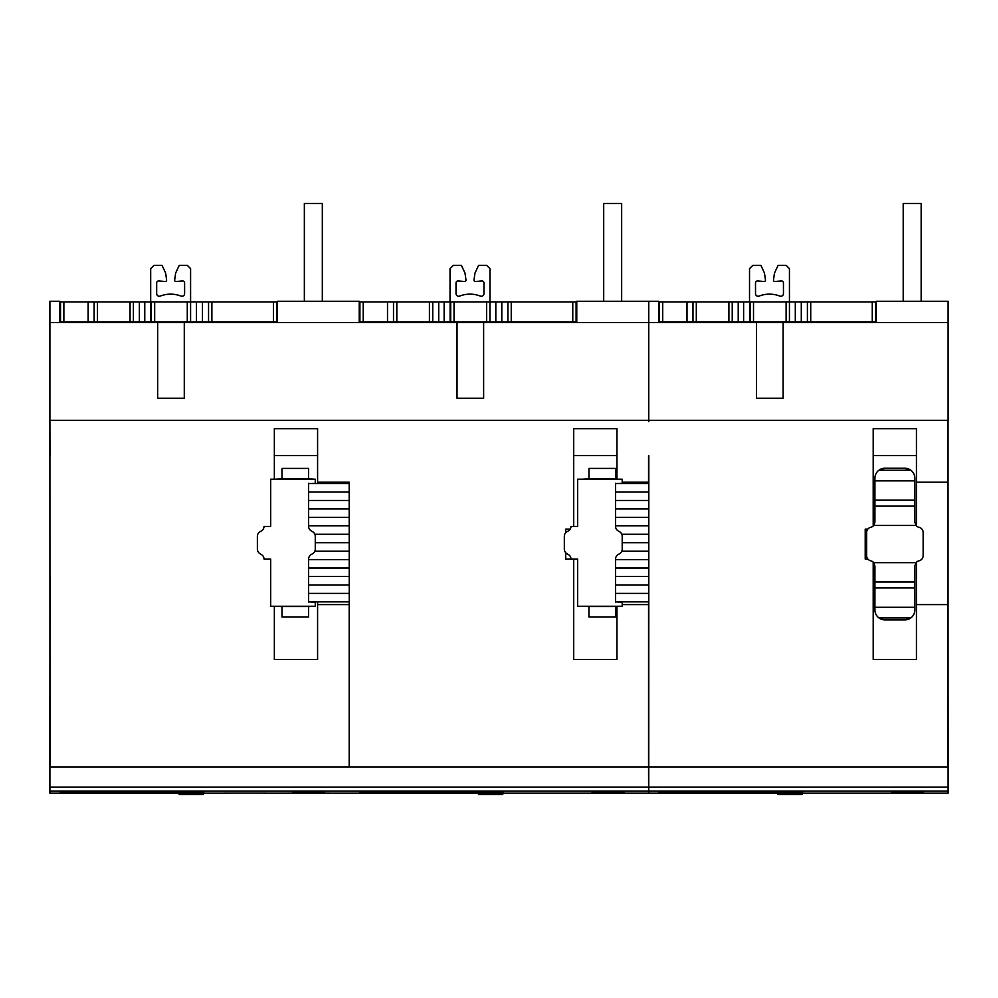 <?xml version="1.0" encoding="UTF-8"?>
<svg xmlns="http://www.w3.org/2000/svg" width="998" height="998" viewBox="0 0 998 998"><rect width="100%" height="100%" fill="white"/><g stroke="black" fill="none" stroke-linecap="round" stroke-linejoin="round"><path stroke-width="1.5" d="M359.904 301.92L359.904 321.88L359.904 301.92L489.956 301.92L489.956 268.662L486.625 265.331L478.603 265.331L474.986 273.09L474.013 279.989A1.335 1.335 180 0 0 475.447 281.498L481.797 280.949A1.996 1.996 -0 0 1 483.968 282.933L483.968 293.599A2.657 2.657 -0 0 1 480.337 296.082A28.605 28.605 180 0 0 459.654 296.082A2.657 2.657 -0 0 1 456.024 293.599L456.024 282.933A1.996 1.996 -0 0 1 458.194 280.949L464.544 281.498A1.335 1.335 180 0 0 465.979 279.989L465.006 273.09L461.388 265.331L453.366 265.331L450.036 268.662L450.036 301.92M359.904 321.88L576.096 321.88L576.096 301.92L576.096 321.88L576.096 301.92L572.777 301.92L572.777 321.88M393.499 301.92L393.499 321.88L393.499 301.92M432.745 301.92L432.745 321.88M450.11 301.92L450.11 321.88M450.709 301.92L450.709 321.88L450.709 301.92M572.777 301.92L489.956 301.92L489.956 321.88M507.92 301.92L507.92 321.88L507.92 301.92M60.541 301.92L60.541 321.88L60.541 301.92L190.593 301.92L190.593 268.662L187.275 265.331L179.253 265.331L175.623 273.09L174.662 279.989A1.335 1.335 180 0 0 176.097 281.498L182.434 280.949A1.996 1.996 -0 0 1 184.605 282.933L184.605 293.599A2.657 2.657 -0 0 1 180.987 296.082A28.605 28.605 180 0 0 160.291 296.082A2.657 2.657 -0 0 1 156.674 293.599L156.674 282.933A1.996 1.996 -0 0 1 158.844 280.949L165.194 281.498A1.335 1.335 180 0 0 166.616 279.989L165.656 273.09L162.038 265.331L154.004 265.331L150.686 268.662L150.686 301.92M60.541 321.88L276.745 321.88L276.745 301.92L276.745 321.88L276.745 301.92L273.415 301.92L273.415 321.88M94.136 301.92L94.136 321.88L94.136 301.92M133.383 301.92L133.383 321.88M150.76 301.92L150.76 321.88M151.347 301.92L151.347 321.88L151.347 301.92M273.415 301.92L190.593 301.92L190.593 321.88M208.557 301.92L208.557 321.88L208.557 301.92M224.188 793.123L266.765 793.123L224.188 793.123M287.387 793.173L329.964 793.173M582.283 479.19L588.945 478.865M648.812 601.844L615.554 601.844L622.203 602.193L622.203 606.26L577.63 606.26L577.63 559.03L570.981 559.03A5.327 5.327 0 0 0 568.324 554.514L566.989 553.74A5.327 5.327 0 0 1 564.332 549.137L564.332 536.313A5.327 5.327 0 0 1 566.989 531.709L568.324 530.936A5.327 5.327 0 0 0 570.981 526.433L577.63 526.433L577.63 479.19L622.203 479.19L622.203 483.257L615.554 483.568L648.812 483.568M577.63 606.26L577.63 559.03M577.63 526.433L577.63 479.19M588.945 606.584L582.283 606.26M616.951 606.584L615.554 606.584M873.2 455.599L916.438 455.599M884.902 468.237A9.98 9.98 0 0 0 878.914 470.233L884.902 468.237L904.862 468.237L910.85 470.233A9.98 9.98 0 0 0 904.874 468.237M904.862 619.908A9.98 9.98 0 0 0 910.85 617.912L904.862 619.908L884.902 619.908L878.914 617.912A9.98 9.98 0 0 0 884.902 619.908L904.862 619.908M615.554 492.014L648.812 492.014M615.554 500.472L648.812 500.472M615.554 508.918L648.812 508.918M615.554 517.363L648.812 517.363M615.554 525.809L648.812 525.809M621.791 534.254L648.812 534.254M622.203 542.712L648.812 542.712M621.804 551.158L648.812 551.158M615.554 559.604L648.812 559.604M615.554 568.049L648.812 568.049M615.554 576.507L648.812 576.507M615.554 584.953L648.812 584.953M615.554 593.398L648.812 593.398M615.554 478.865L616.951 478.865M615.554 468.424L615.554 478.928L588.945 478.928L588.945 468.424L615.554 468.424M588.945 606.522L615.554 606.522L615.554 617.026L588.945 617.026L588.945 606.522M615.554 483.257L615.554 526.333A5.327 5.327 0 0 0 618.211 530.936L619.546 531.709A5.327 5.327 0 0 1 622.203 536.313L622.203 549.137A5.327 5.327 0 0 1 619.546 553.74L618.211 554.514A5.327 5.327 0 0 0 615.554 559.117L615.554 602.193M916.438 525.921L916.438 482.209L948.038 482.209L948.038 421.667L948.038 455.599M648.812 455.599L648.75 793.198L948.1 793.198L948.1 791.14L648.75 791.14M756.509 398.214L756.509 322.541L783.118 322.541L783.118 398.214L756.509 398.214M948.1 421.667L948.1 322.541L783.118 322.541M756.509 322.541L648.75 322.541L648.75 421.667M921.154 301.259L921.154 203.467L903.202 203.467L903.202 301.259M658.717 322.541L658.717 301.259L648.75 301.259L648.75 322.541M948.1 322.541L948.1 301.259L876.256 301.259L876.256 322.541M948.1 791.14L948.1 766.926L648.812 766.926M948.1 766.926L948.038 575.996M891.551 792.574L923.487 792.574M891.551 792.088L923.487 792.088M802.479 792.1L803.116 793.198L659.054 793.198L659.054 791.688L793.435 791.688L802.479 792.1L803.116 793.198M659.054 793.198L659.054 791.688M648.75 601.844L648.75 766.926M802.242 793.198L802.242 794.533L777.966 794.533L777.966 793.198M948.038 482.209L948.038 604.601L916.438 604.601L916.438 562.223M916.438 604.601L916.438 659.491L873.2 659.491L873.2 562.099M867.836 559.042L865.216 559.042L865.216 529.102L867.836 529.102M873.2 526.046L873.2 428.653L916.438 428.653L916.438 482.209M948.038 604.601L948.038 766.926M873.749 525.459L874.922 522.116L874.922 478.217A9.98 9.98 0 0 1 878.914 470.233L910.85 470.233A9.98 9.98 0 0 1 914.842 478.217L914.842 522.116L916.014 525.459A5.327 5.327 0 0 0 918.996 527.306A5.327 5.327 0 0 1 923.15 532.508L923.15 555.636A5.327 5.327 0 0 1 918.996 560.826A5.327 5.327 0 0 0 916.014 562.685L914.842 566.028L914.842 609.928A9.98 9.98 0 0 1 910.85 617.912L878.914 617.912A9.98 9.98 0 0 1 874.922 609.928L874.922 566.028L873.749 562.685A5.327 5.327 0 0 0 870.767 560.826A5.327 5.327 0 0 1 866.613 555.636L866.613 532.508A5.327 5.327 0 0 1 870.767 527.306A5.327 5.327 0 0 0 873.749 525.459L916.014 525.459M622.203 482.209L648.55 482.209L648.55 483.568M616.951 606.26L616.951 659.491L573.7 659.491L573.7 559.042L565.729 559.042L565.729 552.73M573.7 526.433L573.7 428.653L616.951 428.653L616.951 479.19M648.55 601.844L648.55 766.926L49.9 766.926L49.9 793.198L227.157 793.198M565.729 532.72L565.729 529.102L570.207 529.102M648.55 455.599L648.55 482.209M648.613 421.667L648.613 420.333L49.9 420.333L49.962 455.599M49.962 766.926L49.9 421.667M349.188 601.844L349.188 766.926M349.188 604.601L317.589 604.601L317.589 659.491L274.35 659.491L274.35 606.26M349.325 601.844L308.607 601.844L315.268 602.193L315.268 606.26L270.695 606.26L270.695 559.03L266.366 559.03M274.35 479.19L274.35 428.653L317.589 428.653L317.589 482.209L349.188 482.209L349.188 483.568M349.325 766.926L349.188 482.209M648.55 604.601L622.203 604.601M270.695 559.03L264.033 559.03A5.327 5.327 0 0 0 261.376 554.514L260.054 553.74A5.327 5.327 0 0 1 257.384 549.137L257.384 536.313A5.327 5.327 0 0 1 260.054 531.709L261.376 530.936A5.327 5.327 0 0 0 264.033 526.433L270.695 526.433L270.695 479.19L315.268 479.19L315.268 483.257L308.607 483.568L349.325 483.568M308.607 492.014L349.325 492.014M308.607 500.472L349.325 500.472M308.607 508.918L349.325 508.918M308.607 517.363L349.325 517.363M308.607 525.809L349.325 525.809M314.844 534.254L349.325 534.254M315.268 542.712L349.325 542.712M314.857 551.158L349.325 551.158M308.607 559.604L349.325 559.604M308.607 568.049L349.325 568.049M308.607 576.507L349.325 576.507M308.607 584.953L349.325 584.953M308.607 593.398L349.325 593.398M275.348 479.19L281.997 478.865M308.607 478.865L314.595 479.19M308.607 468.424L308.607 478.928L281.997 478.928L281.997 468.424L308.607 468.424M281.997 606.522L308.607 606.522L308.607 617.026L281.997 617.026L281.997 606.522M281.997 606.584L275.348 606.26M314.595 606.26L308.607 606.584M308.607 483.257L308.607 526.333A5.327 5.327 0 0 0 311.276 530.936L312.599 531.709A5.327 5.327 0 0 1 315.268 536.313L315.268 549.137A5.327 5.327 0 0 1 312.599 553.74L311.276 554.514A5.327 5.327 0 0 0 308.607 559.117L308.607 602.193M457.022 398.214L457.022 322.541L483.631 322.541L483.631 398.214L457.022 398.214M648.613 420.333L648.613 322.541L483.631 322.541M457.022 322.541L359.23 322.541L359.23 301.259L277.407 301.259L277.407 322.541L184.281 322.541L184.281 398.214L157.672 398.214L157.672 322.541L184.281 322.541M621.667 301.259L621.667 203.467L603.703 203.467L603.703 301.259M648.613 322.541L648.613 301.259L576.769 301.259L576.769 322.541M328.741 793.198L648.613 793.198L648.55 766.926M648.613 766.926L648.55 709.054M648.613 709.054L648.613 601.844M592.064 792.574L624 792.574M592.064 792.088L624 792.088M502.992 792.1L503.628 793.198L359.567 793.198L359.567 791.688L493.948 791.688L502.992 792.1L503.628 793.198M359.567 793.198L359.567 791.688M502.755 793.198L502.755 794.533L478.479 794.533L478.479 793.198M573.7 455.599L616.951 455.599M317.589 604.601L317.589 601.844M317.589 483.568L317.589 482.209M274.35 455.599L317.589 455.599M157.672 322.541L49.9 322.541L49.9 420.333M359.23 322.541L277.407 322.541M322.317 301.259L322.317 203.467L304.353 203.467L304.353 301.259M59.88 322.541L59.88 301.259L49.9 301.259L49.9 322.541M49.962 575.996L49.9 766.926M324.637 792.088L292.713 792.574L324.637 792.574M194.585 792.1L203.642 792.1L204.266 793.198L60.217 793.198L60.217 791.688L194.585 792.1M203.642 792.1L204.266 793.198M60.217 793.198L60.217 791.688M203.405 793.198L203.405 794.533L179.116 794.533L179.116 793.198M659.391 301.92L659.391 321.88L659.391 301.92L789.443 301.92L789.443 268.662L786.112 265.331L778.091 265.331L774.473 273.09L773.5 279.989A1.335 1.335 180 0 0 774.935 281.498L781.284 280.949A1.996 1.996 -0 0 1 783.455 282.933L783.455 293.599A2.657 2.657 -0 0 1 779.825 296.082A28.605 28.605 180 0 0 759.141 296.082A2.657 2.657 -0 0 1 755.511 293.599L755.511 282.933A1.996 1.996 -0 0 1 757.682 280.949L764.031 281.498A1.335 1.335 180 0 0 765.466 279.989L764.493 273.09L760.875 265.331L752.854 265.331L749.523 268.662L749.523 301.92M659.391 321.88L875.595 321.88L875.595 301.92L875.595 321.88L875.595 301.92L872.264 301.92L872.264 321.88M692.986 301.92L692.986 321.88L692.986 301.92M732.233 301.92L732.233 321.88M749.598 301.92L749.598 321.88M750.197 301.92L750.197 321.88L750.197 301.92M872.264 301.92L789.443 301.92L789.443 321.88M807.407 301.92L807.407 321.88L807.407 301.92M363.222 301.92L363.222 321.88M387.511 301.92L387.511 321.88M396.817 301.92L396.817 321.88M429.414 301.92L429.414 321.88M438.733 301.92L438.733 321.88M444.135 301.92L444.135 321.88M454.028 301.92L454.028 321.88M486.625 301.92L486.625 321.88M495.819 301.92L495.819 321.88M501.807 301.92L501.807 321.88M511.238 301.92L511.238 321.88M63.872 301.92L63.872 321.88M88.148 301.92L88.148 321.88M97.467 301.92L97.467 321.88M130.064 301.92L130.064 321.88M139.371 301.92L139.371 321.88M144.772 301.92L144.772 321.88M154.678 301.92L154.678 321.88M187.275 301.92L187.275 321.88M196.469 301.92L196.469 321.88M202.457 301.92L202.457 321.88M211.888 301.92L211.888 321.88M948.1 420.333L648.75 420.333M948.1 787.16L648.75 787.16M779.301 793.198L779.301 794.533M800.92 793.198L800.92 794.533M914.842 506.123L874.922 506.123M914.842 500.185L874.922 500.185M914.842 480.861L874.922 480.861M914.842 607.283L874.922 607.283M914.842 587.947L874.922 587.947M914.842 582.009L874.922 582.009M873.749 562.685L916.014 562.685M479.813 793.198L479.813 794.533M501.433 793.198L501.433 794.533M648.613 791.14L49.9 791.14M648.613 787.16L49.9 787.16M180.451 793.198L180.451 794.533M202.07 793.198L202.07 794.533M662.709 301.92L662.709 321.88M686.998 301.92L686.998 321.88M696.305 301.92L696.305 321.88M728.902 301.92L728.902 321.88M738.221 301.92L738.221 321.88M743.622 301.92L743.622 321.88M753.515 301.92L753.515 321.88M786.112 301.92L786.112 321.88M795.306 301.92L795.306 321.88M801.294 301.92L801.294 321.88M810.725 301.92L810.725 321.88M288.609 793.198L263.796 793.198"/></g></svg>
